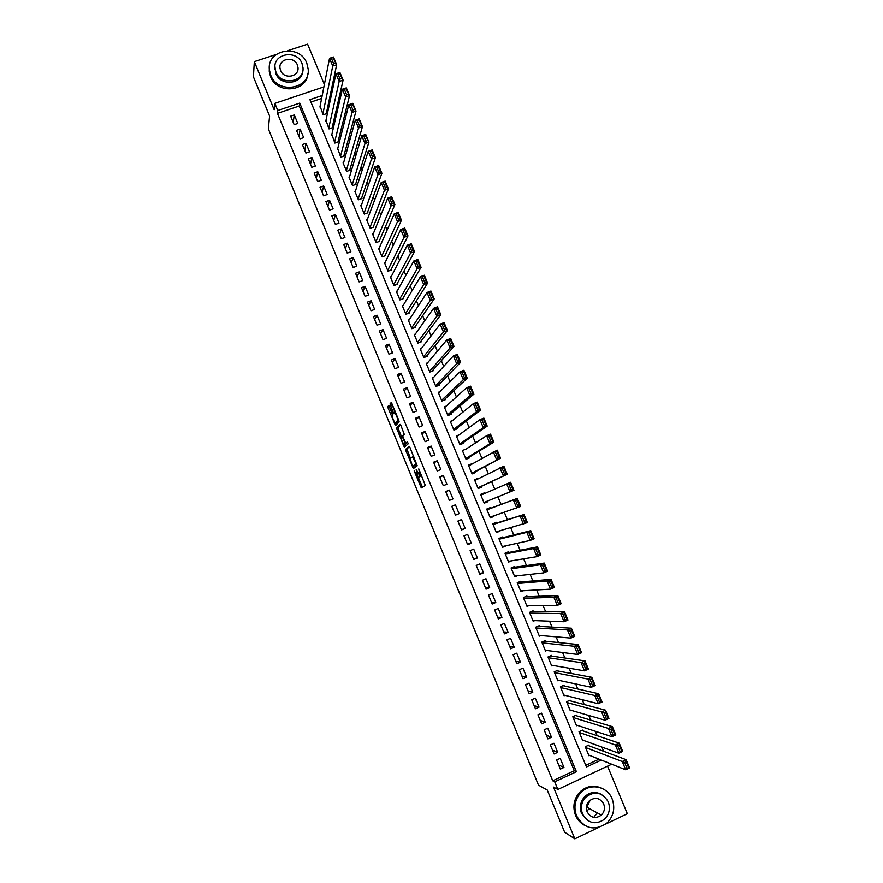 <?xml version="1.0" encoding="UTF-8"?>
<svg xmlns="http://www.w3.org/2000/svg" width="883" height="883" viewBox="0 0 883 883"><rect width="100%" height="100%" fill="white"/><g stroke="black" fill="none" stroke-linecap="round" stroke-linejoin="round"><path stroke-width="1.32" d="M414.182 470.882L421.279 487.913L425.341 485.473L418.796 468.884L420.087 476.257L416.191 469.458L418.045 477.626L414.182 470.882M389.491 406.677L388.741 405.518L387.814 406.644L388.189 408.244L395.529 425.617L399.16 421.942L398.774 420.33L391.942 403.741L391.169 402.571L390.021 403.973L393.299 412.626L393.95 413.774L394.966 413.2C396.743 415.838 397.67 418.321 397.736 420.628L395.131 423.034C393.388 420.44 392.471 417.99 392.383 415.694L392.372 413.674L389.491 406.677M277.45 113.377L552.725 780.793L574.292 770.716L299.293 106.004L277.45 113.377L277.781 110.507L274.834 103.377L323.895 86.898M610.793 763.85L611.069 764.512L557.857 789.457L553.475 787.095L574.822 838.85L564.634 832.216L547.25 790.02L538.498 785.142L268.344 128.852L269.591 116.059L253.41 76.788L254.326 61.622L274.16 109.735L274.834 103.377M557.857 789.457L554.712 781.819L576.4 771.687L299.745 103.101L277.781 110.507M552.725 780.793L554.712 781.819M405.463 449.513L413.321 468.597L417.218 465.76L409.988 447.526L409.193 446.29L405.463 449.513L406.864 448.95L410.496 458.443M403.697 445.893L396.622 428.056L400.176 424.403L400.959 425.606L404.259 434.326L402.769 435.738L403.145 437.328L405.739 443.189L407.427 441.798L408.244 443.774L404.469 447.096L403.697 445.893L405.098 445.341L404.723 444.436M324.37 84.503L307.604 44.15L287.703 50.673M276.191 54.459L254.326 61.622M574.822 838.85L598.277 827.625M605.815 824.016L627.327 813.729L607.559 766.157M320.099 106.203L323.145 114.812L326.754 113.587L326.456 112.892M325.97 120.298L329.006 128.929L332.604 127.693L332.317 126.986M331.842 134.415L334.867 143.068L338.465 141.821L338.178 141.114M337.736 148.554L340.739 157.229L344.337 155.971L344.039 155.265M343.63 162.704L343.09 162.891L346.622 171.401L350.22 170.143L349.922 169.426M349.536 176.876L348.973 177.075L352.505 185.596L356.103 184.326L355.805 183.62M355.452 191.07L354.867 191.28L358.399 199.823L361.997 198.532L361.699 197.825M361.379 205.286L360.761 205.507L364.304 214.061L367.902 212.77L367.604 212.052M367.328 219.525L366.677 219.757L370.22 228.311L373.818 227.019L373.52 226.302M373.277 233.774L372.593 234.028L376.147 242.593L379.734 241.28L379.447 240.573M379.237 248.046L378.52 248.311L382.074 256.898L385.672 255.573L385.374 254.856M385.22 262.339L384.447 262.626L388.012 271.213L391.611 269.889L391.312 269.172M391.213 276.644L390.396 276.953L393.961 285.562L397.56 284.216L397.262 283.498M397.218 290.971L396.346 291.302L399.922 299.922L403.509 298.575L403.211 297.858M403.244 305.319L402.306 305.673L405.882 314.304L409.48 312.946L409.182 312.229M409.293 319.679L408.277 320.065L411.864 328.708L415.451 327.339L415.153 326.622M415.363 334.061L414.248 334.48L417.847 343.134L421.434 341.765L421.136 341.037M421.456 348.443L420.242 348.917L423.84 357.582L427.427 356.202L427.118 355.474M427.582 362.847L426.235 363.366L429.833 372.052L433.421 370.661L433.123 369.933M433.741 377.262L432.24 377.847L435.849 386.544L439.425 385.131L439.127 384.414M439.966 391.666L438.255 392.339L441.864 401.048L445.451 399.635L445.142 398.906M446.257 406.081L444.27 406.864L447.891 415.584L451.478 414.16L451.169 413.432M452.659 420.463L450.308 421.401L453.928 430.131L457.504 428.696L457.206 427.979M459.237 434.8L456.345 435.959L459.966 444.712L463.553 443.266L463.244 442.538M465.981 449.127L486.61 435.694L490.54 434.116L493.873 442.129L489.955 443.719L465.716 458.575M465.97 449.094L462.394 450.551L466.025 459.303L469.601 457.847L469.303 457.118M472.129 463.939L468.652 465.639M472.03 463.696L468.443 465.153L472.085 473.928L475.661 472.46L475.363 471.732M478.277 478.763L474.635 480.065M478.089 478.31L474.513 479.778L478.156 488.564L481.732 487.085L481.434 486.356M484.436 493.608L484.171 492.946L480.617 494.502M487.813 501.743L484.215 503.178L487.813 501.743L487.526 501.036M493.696 515.915L490.22 517.648M490.551 508.332L490.253 507.604L486.676 509.094L490.33 517.902L493.906 516.412M499.888 530.826L496.235 532.151M496.643 523.023L496.345 522.283L492.769 523.785L496.423 532.604L499.999 531.102M506.08 545.749L502.25 546.665M502.747 537.725L502.438 536.985L498.862 538.498L502.526 547.328L506.102 545.815M508.851 552.449L508.553 551.709L504.977 553.233L508.652 562.074L511.654 560.793M514.977 567.195L514.668 566.456L511.091 567.979L514.778 576.842L517.195 575.804M521.102 581.963L520.793 581.224L517.228 582.758L520.904 591.632L522.935 590.76M527.239 596.753L526.93 596.014L523.365 597.559L527.052 606.444L528.796 605.694M533.387 611.566L533.078 610.826L529.513 612.383L533.2 621.279L534.734 620.617M539.546 626.4L539.237 625.65L535.661 627.217L539.358 636.135L540.727 635.539M545.705 641.257L545.396 640.506L541.831 642.084L545.528 651.014L546.765 650.473M551.875 656.124L551.566 655.385L548.001 656.974L551.709 665.914L552.835 665.418M558.067 671.025L557.758 670.285L554.193 671.886L557.901 680.837L558.928 680.374M564.259 685.948L563.95 685.208L560.385 686.808L564.105 695.782L565.054 695.351M570.451 700.892L570.142 700.142L566.577 701.764L570.308 710.749L571.191 710.351M576.665 715.859L576.356 715.109L572.791 716.742L576.522 725.738L577.35 725.362M582.89 730.848L582.57 730.098L579.016 731.742L582.747 740.749L583.52 740.395M556.61 760.031L560.352 769.104L563.95 767.426L560.208 758.365L556.61 760.031M550.374 744.932L554.116 753.983L557.703 752.327L553.961 743.276L550.374 744.932M544.138 729.844L547.879 738.894L551.478 737.239L547.736 728.199L544.138 729.844M537.924 714.788L541.654 723.817L545.253 722.184L541.522 713.155L537.924 714.788M531.709 699.755L535.44 708.773L539.038 707.14L535.308 698.133L531.709 699.755M525.506 684.744L529.226 693.751L532.824 692.129L529.105 683.122L525.506 684.744M519.314 669.755L523.034 678.74L526.632 677.129L522.924 668.144L519.314 669.755M513.133 654.778L516.842 663.762L520.44 662.162L516.732 653.188L513.133 654.778M506.963 639.833L510.661 648.795L514.27 647.206L510.562 638.254L506.963 639.833M500.793 624.91L504.491 633.862L508.1 632.283L504.403 623.343L500.793 624.91M494.646 610.01L498.332 618.95L501.941 617.383L498.244 608.442L494.646 610.01M488.498 595.131L492.184 604.06L495.782 602.493L492.096 593.575L488.498 595.131M482.361 580.274L486.036 589.182L489.646 587.636L485.97 578.729L482.361 580.274M476.235 565.44L479.911 574.336L483.509 572.791L479.833 563.906L476.235 565.44M470.109 550.617L473.785 559.513L477.394 557.979L473.718 549.105L470.109 550.617M464.005 535.826L467.67 544.701L471.279 543.188L467.615 534.314L464.005 535.826M457.902 521.058L461.555 529.921L465.175 528.409L461.511 519.557L457.902 521.058M451.809 506.312L455.462 515.153L459.072 513.663L455.418 504.822L451.809 506.312M445.727 491.588L449.37 500.418L452.99 498.928L449.337 490.098L445.727 491.588M439.657 476.886L443.299 485.705L446.908 484.226L443.266 475.407L439.657 476.886M433.586 462.195L437.228 471.003L440.838 469.535L437.206 460.738L433.586 462.195M427.527 447.538L431.158 456.334L434.778 454.866L431.147 446.081L427.527 447.538M421.478 432.891L425.109 441.677L428.73 440.231L425.098 431.456L421.478 432.891M415.44 418.277L419.072 427.041L422.681 425.606L419.061 416.842L415.44 418.277M409.414 403.686L413.034 412.438L416.655 411.003L413.034 402.262L409.414 403.686M403.399 389.105L407.008 397.847L410.628 396.434L407.019 387.692L403.399 389.105M397.383 374.547L400.992 383.277L404.613 381.875L401.003 373.145L397.383 374.547M391.379 360.021L394.977 368.741L398.608 367.339L394.999 358.619L391.379 360.021M385.385 345.507L388.984 354.215L392.604 352.825L389.006 344.127L385.385 345.507M379.403 331.015L382.99 339.712L386.611 338.332L383.023 329.646L379.403 331.015M373.421 316.544L377.008 325.231L380.639 323.851L377.052 315.187L373.421 316.544M367.46 302.096L371.037 310.761L374.657 309.403L371.081 300.739L367.46 302.096M361.5 287.67L365.076 296.324L368.697 294.977L365.12 286.324L361.5 287.67M355.551 273.266L359.116 281.909L362.747 280.562L359.171 271.931L355.551 273.266M349.602 258.885L353.167 267.505L356.798 266.18L353.233 257.56L349.602 258.885M343.675 244.514L347.229 253.134L350.86 251.81L347.306 243.2L343.675 244.514M337.748 230.176L341.302 238.774L344.933 237.461L341.379 228.863L337.748 230.176M331.831 215.849L335.385 224.448L339.017 223.134L335.463 214.558L331.831 215.849M325.926 201.556L329.469 210.132L333.101 208.841L329.558 200.264L325.926 201.556M320.021 187.273L323.564 195.838L327.196 194.547L323.664 185.993L320.021 187.273M314.138 173.013L317.67 181.567L321.302 180.287L317.77 171.743L314.138 173.013M308.255 158.774L311.787 167.317L315.419 166.048L311.887 157.516L308.255 158.774M302.383 144.558L305.904 153.079L309.536 151.821L306.015 143.3L302.383 144.558M296.511 130.353L300.032 138.874L303.675 137.627L300.154 129.117L296.511 130.353M297.814 123.443L294.293 114.945L290.662 116.181L294.171 124.68L297.814 123.443M603.652 751.29L601.908 747.084M597.173 735.682L595.33 731.267M590.694 720.098L588.762 715.462M584.226 704.546L582.206 699.689M577.769 689.005L575.672 683.939M571.323 673.497L569.127 668.221M564.888 658.001L562.603 652.515M558.464 642.537L556.091 636.842M552.041 627.107L549.59 621.19M545.639 611.687L543.089 605.561M539.237 596.29L536.61 589.954M532.857 580.926L530.131 574.38M526.478 565.573L523.674 558.829M520.109 550.252L517.217 543.299M513.751 534.955L510.771 527.791M507.405 519.679L504.336 512.306M501.069 504.425L497.913 496.842M494.712 489.127L491.577 481.588M488.299 473.707L485.264 466.401M481.897 458.299L478.961 451.224M475.507 442.935L472.67 436.081M469.127 427.582L466.379 420.959M462.758 412.251L460.098 405.849M456.401 396.942L453.84 390.772M450.054 381.666L447.582 375.716M443.707 366.412L441.334 360.683M437.383 351.18L435.098 345.672M431.059 335.97L428.862 330.684M424.745 320.783L422.648 315.717M418.443 305.617L416.434 300.783M412.151 290.474L410.242 285.86M405.871 275.353L404.05 270.96M399.602 260.264L397.869 256.092M393.343 245.198L391.699 241.236M387.085 230.143L385.529 226.401M380.838 215.121L379.381 211.6M374.613 200.121L373.233 196.81M368.388 185.143L367.096 182.053M362.162 170.187L360.97 167.306M355.959 155.253L354.856 152.582M349.767 140.342L348.752 137.891M343.575 125.452L342.648 123.212M337.405 110.585L336.555 108.565M331.235 95.739L330.132 95.585M321.622 98.455L310.937 102.075M585.793 765.351L599.049 759.17M589.116 745.859L588.806 745.109L585.241 746.753L588.983 755.782L589.712 755.44M484.171 492.946L480.584 494.425L484.237 503.222M331.103 90.982L331.666 92.329L330.75 92.638M331.037 95.276L331.666 92.329M322.196 95.53L309.933 99.658L586.467 766.985L601.29 760.064M574.292 770.716L576.4 771.687M299.293 106.004L299.745 103.101M563.95 767.426L558.652 764.976M557.703 752.327L552.504 750.097M551.478 737.239L546.378 735.252M545.253 722.184L540.253 720.429M539.038 707.14L534.138 705.616M532.824 692.129L528.023 690.837M526.632 677.129L521.93 676.069M520.44 662.162L515.838 661.334M514.27 647.206L509.756 646.61M508.1 632.283L503.685 631.919M501.941 617.383L497.626 617.239M495.782 602.493L491.577 602.592M489.646 587.636L485.529 587.957M483.509 572.791L479.491 573.343M477.394 557.979L473.465 558.751M471.279 543.188L467.449 544.182M465.175 528.409L461.445 529.634M455.418 504.822L451.842 506.401M459.072 513.663L455.44 515.109M449.337 490.098L445.86 491.908M443.266 475.407L439.877 477.438M437.206 460.738L433.917 462.99M431.147 446.081L427.957 448.553M425.098 431.456L421.997 434.149M419.061 416.842L416.059 419.756M413.034 402.262L410.12 405.385M407.019 387.692L404.193 391.048M401.003 373.145L398.277 376.721M394.999 358.619L392.372 362.416M389.006 344.127L386.467 348.123M383.023 329.646L380.573 333.862M377.052 315.187L374.69 319.624M371.081 300.739L368.818 305.397M365.12 286.324L362.957 291.191M359.171 271.931L357.096 277.008M353.233 257.56L351.246 262.847M347.306 243.2L345.408 248.708M341.379 228.863L339.569 234.591M335.463 214.558L333.741 220.485M329.558 200.264L327.924 206.401M323.664 185.993L322.118 192.339M317.77 171.743L316.324 178.3M311.887 157.516L310.529 164.282M306.015 143.3L304.745 150.276M300.154 129.117L298.973 136.302M294.293 114.945L293.2 122.34M419.392 477.074L418.045 477.626M419.9 476.257L419.436 477.052M421.445 475.716L420.087 476.257M418.343 477.504L422.471 487.206M409.557 446.643L406.864 448.95M413.652 466.125L414.436 467.78M412.206 465.628L412.758 466.478L416.158 463.961L412.516 456.842L410.231 458.663L412.206 465.628M414.138 465.926L412.758 466.478M416.776 463.983L414.16 465.915M401.599 436.853L398.399 429.083L396.997 429.635M400.595 424.866L398.023 427.504L398.399 429.083M401.246 437.184C401.324 439.447 402.24 441.897 404.017 444.524L405.154 443.84L404.778 442.262L402.195 436.423L401.246 437.184M405.628 444.072L404.304 444.602M406.577 442.924L405.705 444.039M405.098 445.341L405.507 446.18M396.732 422.571L395.429 423.089M398.818 420.429L396.831 422.538M391.666 403.134L395.242 413.078M395.86 422.913L396.599 424.624M389.215 406.081L392.725 415.308M585.55 747.515L622.25 761.521L626.135 759.689L629.59 767.967L625.694 769.799L588.674 755.031M588.045 745.462L626.135 759.689L626.168 761.742L624.612 762.47L627.029 768.276L628.586 767.548L626.168 761.742M627.029 768.276L625.694 769.799L622.25 761.521L624.612 762.47M628.586 767.548L629.59 767.967M576.544 815.837C584.237 828.806 594.281 831.289 606.665 823.309C613.586 816.433 615.418 808.309 612.162 798.938C607.228 785.837 589.226 782.559 580.319 793.221C574.811 799.987 573.553 807.526 576.544 815.837M601.809 788.243C593.442 784.557 585.926 786.036 579.259 792.68C573.762 799.413 572.515 806.93 575.495 815.23C577.35 819.579 580.252 822.879 584.204 825.119M588.122 820.749L581.555 813.464C579.38 807.371 580.341 801.874 584.436 796.985C589.347 792.261 594.811 791.3 600.826 794.115M582.548 814.027C588.188 823.464 595.495 825.208 604.469 819.247C609.325 814.281 610.583 808.475 608.255 801.819C602.118 791.941 594.513 790.506 585.429 797.504C581.312 802.404 580.352 807.912 582.548 814.027M603.696 803.983C599.8 797.669 594.932 796.709 589.093 801.091C586.356 804.258 585.705 807.846 587.129 811.841C590.826 817.978 595.572 819.071 601.367 815.108C604.402 811.918 605.186 808.21 603.696 803.983M594.303 816.422L596.621 814.016M603.497 803.883L603.277 803.1M586.765 810.815L589.59 808.707M590.241 800.075L586.367 808.155M270.717 75.154C277.704 94.569 310.319 89.293 308.2 69.238L306.82 63.19C299.767 43.543 266.523 49.305 269.392 69.834L270.717 75.154M269.337 67.439L269.26 71.38L270.573 76.666C276.953 94.503 306.732 92.02 307.869 73.708M302.748 71.048C302.218 84.459 280.452 86.479 275.794 73.466L274.944 66.523M275.938 72.053C280.993 86.093 304.591 82.24 303.001 67.726L301.997 63.433C296.92 49.271 272.979 53.377 274.977 68.146L275.938 72.053M297.383 64.956C294.116 55.85 278.73 58.466 279.966 67.958L280.584 70.519C283.851 79.58 299.094 77.075 298.024 67.682L297.383 64.956M579.325 732.493L615.363 744.976L619.248 743.166L622.692 751.422L618.795 753.243L582.438 739.998M581.765 730.473L619.248 743.166L619.27 745.175L617.714 745.903L620.131 751.698L621.687 750.969L619.27 745.175M620.131 751.698L618.795 753.243L615.363 744.976L617.714 745.903M621.687 750.969L622.692 751.422M573.1 717.493L608.486 728.453L612.383 726.654L615.815 734.91L611.919 736.709L576.213 724.987M575.495 715.506L612.383 726.654L612.383 728.641L610.826 729.358L613.232 735.142L614.8 734.424L612.383 728.641M613.232 735.142L611.919 736.709L608.486 728.453L610.826 729.358M614.8 734.424L615.815 734.91M566.897 702.515L601.621 711.963L605.517 710.175L608.95 718.409L605.054 720.208L569.999 709.998M569.215 700.561L605.517 710.175L605.506 712.128L603.95 712.846L606.356 718.619L607.912 717.901L605.506 712.128M606.356 718.619L605.054 720.208L601.621 711.963L603.95 712.846M607.912 717.901L608.95 718.409M560.694 687.559L594.767 695.506L598.663 693.729L602.085 701.952L598.188 703.729L563.796 695.031M562.946 685.65L598.663 693.729L598.641 695.638L597.085 696.356L599.48 702.117L601.047 701.411L598.641 695.638M599.48 702.117L598.188 703.729L594.767 695.506L597.085 696.356M601.047 701.411L602.085 701.952M554.502 672.625L587.923 679.071L591.82 677.305L595.241 685.517L591.345 687.283L557.592 680.087M556.665 670.771L591.82 677.305L591.787 679.182L590.23 679.888L592.625 685.65L594.193 684.943L591.787 679.182M592.625 685.65L591.345 687.283L587.923 679.071L590.23 679.888M594.193 684.943L595.241 685.517M548.31 657.714L581.091 662.658L584.999 660.903L588.409 669.104L584.502 670.859L551.4 665.175M550.385 655.914L584.999 660.903L584.943 662.747L583.387 663.453L585.782 669.204L587.338 668.497L584.943 662.747M585.782 669.204L584.502 670.859L581.091 662.658L583.387 663.453M587.338 668.497L588.409 669.104M542.14 642.835L574.27 646.279L578.177 644.535L581.588 652.714L577.681 654.458L545.23 650.274M544.083 641.091L578.177 644.535L578.111 646.345L576.555 647.04L578.939 652.78L580.506 652.084L578.111 646.345M578.939 652.78L577.681 654.458L574.27 646.279L576.555 647.04M580.506 652.084L581.588 652.714M535.97 627.968L567.46 629.921L571.367 628.188L574.767 636.356L570.871 638.089L539.06 635.396M537.769 626.301L571.367 628.188L571.29 629.965L569.734 630.661L572.118 636.389L573.685 635.705L571.29 629.965M572.118 636.389L570.871 638.089L567.46 629.921L569.734 630.661M573.685 635.705L574.767 636.356M529.822 613.122L560.661 613.586L564.568 611.875L567.968 620.032L564.06 621.753L532.89 620.539M531.423 611.544L564.568 611.875L564.491 613.619L562.924 614.303L565.308 620.032L566.864 619.336L564.491 613.619M565.308 620.032L564.06 621.753L560.661 613.586L562.924 614.303M566.864 619.336L567.968 620.032M523.674 598.299L553.884 597.283L557.791 595.584L561.18 603.729L557.272 605.429L526.743 605.705M525.032 596.831L557.791 595.584L557.692 597.294L556.124 597.979L558.498 603.696L560.065 603.012L557.692 597.294M558.498 603.696L557.272 605.429L553.884 597.283L556.124 597.979M560.065 603.012L561.18 603.729M517.526 583.497L547.107 581.014L551.014 579.314L554.403 587.449L550.495 589.149L520.595 590.893M518.564 582.184L551.014 579.314L550.904 581.003L549.336 581.676L551.709 587.383L553.277 586.698L550.904 581.003M551.709 587.383L550.495 589.149L547.107 581.014L549.336 581.676M553.277 586.698L554.403 587.449M511.4 568.718L540.341 564.756L544.248 563.078L547.626 571.202L543.718 572.879L514.469 576.102M511.952 567.614L544.248 563.078L544.127 564.723L542.559 565.396L544.932 571.091L546.5 570.418L544.127 564.723M544.932 571.091L543.718 572.879L540.341 564.756L542.559 565.396M546.5 570.418L547.626 571.202M505.286 553.961L533.586 548.531L537.493 546.864L540.871 554.977L536.963 556.643L508.343 561.345M505.087 553.177L537.493 546.864L537.361 548.486L535.793 549.149L538.155 554.833L539.723 554.171L537.361 548.486M538.155 554.833L536.963 556.643L533.586 548.531L535.793 549.149M539.723 554.171L540.871 554.977M499.171 539.226L526.842 532.339L530.76 530.683L534.127 538.773L530.208 540.429L502.228 546.599M498.939 538.674L530.76 530.683L530.606 532.261L529.038 532.924L531.4 538.608L532.968 537.935L530.606 532.261M531.4 538.608L530.208 540.429L526.842 532.339L529.038 532.924M532.968 537.935L534.127 538.773M493.067 524.513L524.027 514.524L527.394 522.604L496.125 531.875M492.924 524.171L524.027 514.524L523.862 516.069L522.294 516.732L524.657 522.394L526.224 521.732L523.862 516.069M524.657 522.394L523.476 524.248L520.109 516.169L522.294 516.732M526.224 521.732L527.394 522.604M486.974 509.822L517.306 498.387L520.661 506.456L490.021 517.173M486.919 509.69L517.306 498.387L517.129 499.91L515.562 500.562L517.913 506.213L519.48 505.562L517.129 499.91M517.913 506.213L516.754 508.089L513.387 500.021L515.562 500.562M519.48 505.562L520.661 506.456M480.893 495.153L510.595 482.284L513.95 490.33L483.928 502.493M511.191 490.065L510.032 491.952L506.676 483.906L508.84 484.414L511.191 490.065L512.758 489.414L510.407 483.763L508.84 484.414M512.758 489.414L513.95 490.33M510.407 483.763L510.595 482.284M477.924 488.001L507.25 474.237L477.858 487.824M474.811 480.507L503.895 466.202L507.25 474.237L506.047 473.288L503.696 467.659L502.129 468.299L504.48 473.939L506.047 473.288M504.48 473.939L503.332 475.849L499.977 467.802L502.129 468.299M503.696 467.659L503.895 466.202M471.941 473.575L500.551 458.167L471.787 473.189M468.752 465.882L497.206 450.142L500.551 458.167L499.337 457.195L496.997 451.566L495.429 452.206L497.769 457.836L499.337 457.195M497.769 457.836L496.632 459.767L493.288 451.743L495.429 452.206M496.997 451.566L497.206 450.142M465.959 459.16L493.873 442.129L492.648 441.125L490.308 435.507L488.74 436.136L491.08 441.754L492.648 441.125M491.08 441.754L489.955 443.719L486.61 435.694L488.74 436.136M490.308 435.507L490.54 434.116M460.242 444.602L487.206 426.114L483.277 427.692L459.668 443.983M456.643 436.688L479.944 419.679L483.873 418.112L487.206 426.114L485.97 425.076L483.63 419.469L482.063 420.098L484.392 425.705L485.97 425.076M484.392 425.705L483.277 427.692L479.944 419.679L482.063 420.098M483.63 419.469L483.873 418.112M454.877 429.756L480.54 410.12L476.621 411.688L453.619 429.403M450.606 422.129L473.288 403.697L477.217 402.129L480.54 410.12L479.292 409.061L476.963 403.454L475.385 404.083L477.725 409.69L479.292 409.061M477.725 409.69L476.621 411.688L473.288 403.697L475.385 404.083M476.963 403.454L477.217 402.129M449.292 415.021L473.895 394.16L469.966 395.705L447.593 414.855M444.568 407.593L466.643 387.725L470.573 386.18L473.895 394.16L472.637 393.067L470.308 387.471L468.73 388.101L471.058 393.686L472.637 393.067M471.058 393.686L469.966 395.705L466.643 387.725L468.73 388.101M470.308 387.471L470.573 386.18M443.586 400.374L467.25 378.211L463.332 379.756L441.566 400.33M438.553 393.067L460.01 371.787L463.939 370.253L467.25 378.211L465.981 377.096L463.663 371.511L462.085 372.129L464.414 377.714L465.981 377.096M464.414 377.714L463.332 379.756L460.01 371.787L462.085 372.129M463.663 371.511L463.939 370.253M437.802 385.772L460.628 362.306L456.699 363.829L435.54 385.816M432.538 378.564L453.387 355.882L457.317 354.359L460.628 362.306L459.348 361.158L457.019 355.584L455.451 356.191L457.769 361.765L459.348 361.158M457.769 361.765L456.699 363.829L453.387 355.882L455.451 356.191M457.019 355.584L457.317 354.359M431.986 371.213L454.005 346.412L450.076 347.935L429.535 371.324M426.533 364.094L446.776 339.988L450.705 338.476L454.005 346.412L452.714 345.242L450.396 339.679L448.829 340.286L451.147 345.849L452.714 345.242M451.147 345.849L450.076 347.935L446.776 339.988L448.829 340.286M450.396 339.679L450.705 338.476M426.125 356.699L447.405 330.551L443.476 332.052L423.531 356.864M420.54 349.635L440.175 324.127L444.105 322.626L447.405 330.551L446.103 329.348L443.785 323.796L442.206 324.392L444.524 329.955L446.103 329.348M444.524 329.955L443.476 332.052L440.175 324.127L442.206 324.392M443.785 323.796L444.105 322.626M420.253 342.207L440.805 314.712L436.875 316.202L417.549 342.416M414.546 335.198L433.575 308.288L437.504 306.798L440.805 314.712L439.491 313.487L437.184 307.935L435.606 308.531L437.913 314.083L439.491 313.487M437.913 314.083L436.875 316.202L433.575 308.288L435.606 308.531M437.184 307.935L437.504 306.798M414.37 327.759L434.215 298.896L430.286 300.386L411.566 327.99M408.575 320.783L426.997 292.483L430.926 291.004L434.215 298.896L432.891 297.648L430.584 292.107L429.017 292.703L431.323 298.244L432.891 297.648M431.323 298.244L430.286 300.386L426.997 292.483L429.017 292.703M430.584 292.107L430.926 291.004M408.487 313.322L427.637 283.112L423.708 284.58L405.584 313.586M402.604 306.39L420.429 276.699L424.359 275.231L427.637 283.112L426.312 281.832L424.006 276.302L422.427 276.887L424.734 282.417L426.312 281.832M424.734 282.417L423.708 284.58L420.429 276.699L422.427 276.887M424.006 276.302L424.359 275.231M402.593 298.918L421.081 267.35L417.14 268.807L399.624 299.205M396.644 292.019L413.862 260.938L417.802 259.481L421.081 267.35L419.734 266.048L417.438 260.518L415.86 261.103L418.156 266.622L419.734 266.048M418.156 266.622L417.14 268.807L413.862 260.938L415.86 261.103M417.438 260.518L417.802 259.481M396.699 284.536L414.524 251.611L410.584 253.068L393.663 284.845M390.694 277.67L407.317 245.198L411.246 243.752L414.524 251.611L413.167 250.275L410.871 244.768L409.293 245.342L411.588 250.86L413.167 250.275M411.588 250.86L410.584 253.068L407.317 245.198L409.293 245.342M410.871 244.768L411.246 243.752M390.805 270.187L407.979 235.904L404.039 237.339L387.714 270.496M384.745 263.333L400.772 229.492L404.712 228.057L407.979 235.904L406.61 234.536L404.326 229.039L402.747 229.613L405.032 235.121L406.61 234.536M405.032 235.121L404.039 237.339L400.772 229.492L402.747 229.613M404.326 229.039L404.712 228.057M384.911 255.849L401.445 220.22L397.505 221.644L381.776 256.18M378.807 249.028L394.248 213.807L398.178 212.384L401.445 220.22L400.065 218.829L397.78 213.333L396.202 213.907L398.498 219.392L400.065 218.829M398.498 219.392L397.505 221.644L394.248 213.807L396.202 213.907M397.78 213.333L398.178 212.384M379.028 241.545L394.922 204.558L390.981 205.971L375.849 241.876M372.88 234.735L387.725 198.145L391.666 196.732L394.922 204.558L393.531 203.134L391.246 197.649L389.679 198.222L391.964 203.708L393.531 203.134M391.964 203.708L390.981 205.971L387.725 198.145L389.679 198.222M391.246 197.649L391.666 196.732M373.145 227.262L388.41 188.918L384.469 190.32L369.922 227.604M366.964 220.474L381.213 182.505L385.154 181.103L388.41 188.918L387.008 187.472L384.734 181.997L383.156 182.56L385.43 188.035L387.008 187.472M385.43 188.035L384.469 190.32L381.213 182.505L383.156 182.56M384.734 181.997L385.154 181.103M367.262 212.991L381.909 173.311L377.968 174.702L364.017 213.344M361.059 206.225L374.723 166.898L378.664 165.507L381.909 173.311L380.496 171.832L378.222 166.368L376.644 166.92L378.917 172.395L380.496 171.832M378.917 172.395L377.968 174.702L374.723 166.898L376.644 166.92M378.222 166.368L378.664 165.507M361.39 198.752L375.418 157.715L371.478 159.095L358.112 199.105M355.154 191.997L368.233 151.313L372.173 149.933L375.418 157.715L373.995 156.225L371.721 150.761L370.143 151.313L372.416 156.777L373.995 156.225M372.416 156.777L371.478 159.095L368.233 151.313L370.143 151.313M371.721 150.761L372.173 149.933M355.518 184.536L368.928 142.152L364.988 143.521L352.207 184.889M349.271 177.792L361.754 135.75L365.694 134.382L368.928 142.152L365.231 135.187L363.653 135.728L365.926 141.181L367.505 140.629M365.926 141.181L364.988 143.521L361.754 135.75L363.653 135.728M365.231 135.187L365.694 134.382M349.657 170.331L362.46 126.622L358.52 127.98L346.324 170.695M343.377 163.598L355.286 120.209L359.226 118.863L362.46 126.622L358.752 119.624L357.174 120.165L359.447 125.618L361.026 125.066M359.447 125.618L358.52 127.98L355.286 120.209L357.174 120.165M358.752 119.624L359.226 118.863M343.796 156.159L356.004 111.103L352.052 112.45L340.441 156.512M337.505 149.437L348.829 104.702L352.77 103.355L356.004 111.103L352.284 104.095L350.706 104.635L352.968 110.066L354.547 109.525M352.968 110.066L352.052 112.45L348.829 104.702L350.706 104.635M352.284 104.095L352.77 103.355M337.957 141.997L349.547 95.618L345.606 96.953L334.569 142.362M331.644 135.287L342.383 89.216L346.324 87.881L349.547 95.618L345.827 88.587L344.249 89.128L346.511 94.547L348.09 94.017M346.511 94.547L345.606 96.953L342.383 89.216L344.249 89.128M345.827 88.587L346.324 87.881M332.107 127.869L343.112 80.154L339.16 81.479L328.708 128.223M325.783 121.17L335.948 73.753L339.889 72.428L343.112 80.154L339.381 73.112L337.803 73.642L340.054 79.051L341.644 78.521M340.054 79.051L339.16 81.479L335.948 73.753L337.803 73.642M339.381 73.112L339.889 72.428M326.28 113.752L336.677 64.713L332.736 66.026L322.858 114.117M319.933 107.064L329.525 58.311L333.465 56.998L336.677 64.713L332.946 57.649L331.368 58.179L333.619 63.587L335.198 63.057M333.619 63.587L332.736 66.026L329.525 58.311L331.368 58.179M332.946 57.649L333.465 56.998M419.767 476.842L418.365 477.405M421.555 475.584L420.429 476.036M421.886 486.091L420.496 486.665M413.939 466.798L412.538 467.361M407.229 450.507L405.827 451.07M413.641 456.39L412.593 456.809M398.023 427.504L396.622 428.056M407.262 442.648L405.849 443.211M406.555 443.277L405.154 443.84M402.758 436.125L402.118 436.379M398.741 420.231L397.736 420.628M395.65 412.747L394.767 413.089M394.712 412.063L393.299 412.626M391.82 405.032L390.407 405.584M391.434 403.41L390.021 403.973M396.268 423.917L394.878 424.469M389.591 407.692L388.189 408.244M389.204 406.103L387.814 406.644M413.73 456.588L412.869 456.941M402.769 436.191L402.195 436.423M395.716 412.902L394.966 413.2M587.25 807.437L601.367 815.108M584.436 796.985L585.429 797.504M580.319 793.221L579.259 792.68M297.56 70.938L298.024 67.682M274.834 69.569L274.977 68.146M269.392 69.834L269.26 71.38"/></g></svg>
